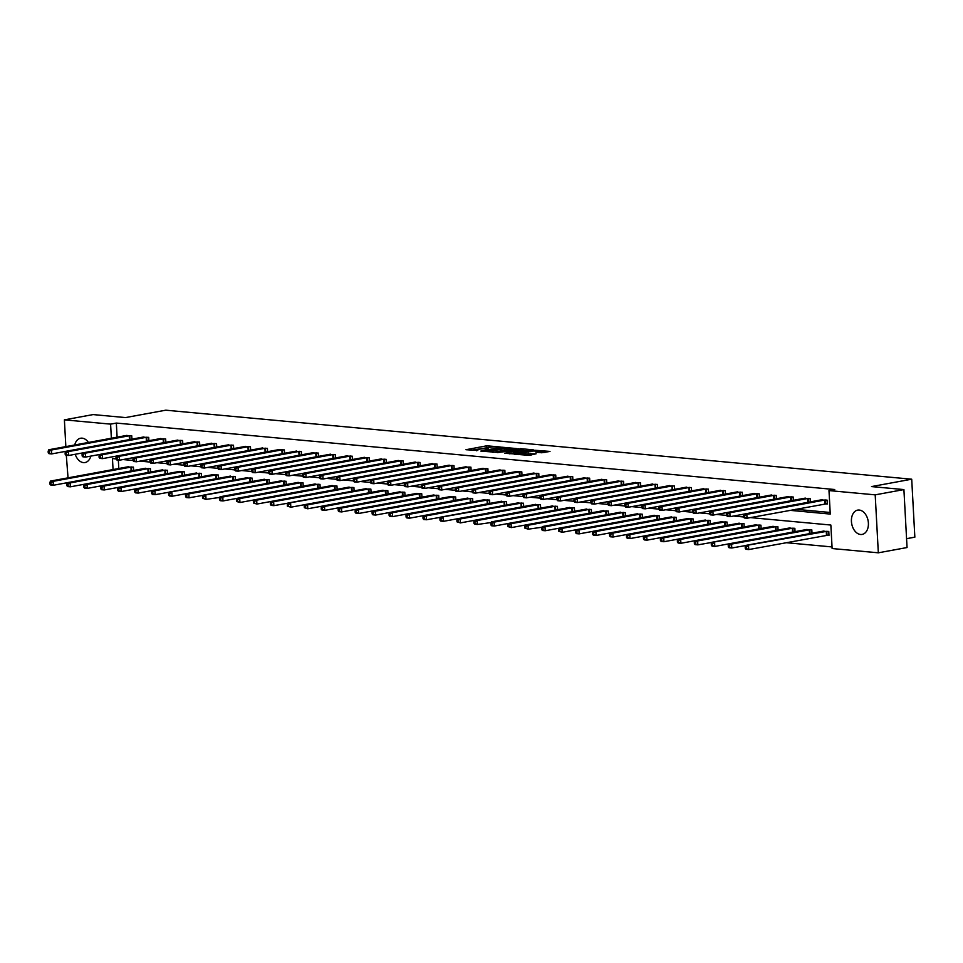 <?xml version="1.0" encoding="UTF-8"?>
<svg xmlns="http://www.w3.org/2000/svg" width="963" height="963" viewBox="0 0 963 963"><rect width="100%" height="100%" fill="white"/><g stroke="black" fill="none" stroke-linecap="round" stroke-linejoin="round"><path stroke-width="1.44" d="M500.218 446.964L486.724 445.809L465.948 449.721L477.817 450.467A4.971 0.686 -3.1 0 1 476.456 450.07A4.971 0.686 -3.1 0 1 478.009 449.48L479.706 449.167A4.971 0.686 -3.1 0 1 486.724 448.83L488.301 448.541A4.971 0.686 -3.1 0 1 486.941 448.144A4.971 0.686 -3.1 0 1 488.494 447.554L490.191 447.253A4.971 0.686 -3.1 0 1 497.209 446.904L500.218 446.964M860.573 534.489A12.35 8.342 79.6 0 1 851.533 522.632A12.35 8.342 79.6 0 1 857.684 510.113A12.35 8.342 79.6 0 1 859.249 510.053A12.35 8.342 79.6 0 1 868.289 521.91A12.35 8.342 79.6 0 1 862.138 534.417A12.35 8.342 79.6 0 1 860.573 534.489M90.823 456.101A12.35 8.342 79.6 0 1 85.045 462.541A12.35 8.342 79.6 0 1 83.48 462.613A12.35 8.342 79.6 0 1 75.21 454.283M74.729 444.99A12.35 8.342 79.6 0 1 80.579 438.237A12.35 8.342 79.6 0 1 82.156 438.165A12.35 8.342 79.6 0 1 88.452 442.462M541.639 452.766L550.005 451.43L534.79 450.251L514.013 454.163L529.229 455.343L536.162 453.778L518.166 453.97L532.828 451.033L539.834 451.069L535.825 452.153L541.639 452.766M65.845 446.615L64.389 419.856L93.11 414.584L125.503 417.581L165.708 410.19L911.708 479.201L871.515 486.58L903.908 489.577L875.198 494.85L878.328 552.81L832.128 548.537L830.852 525.04L750.502 517.6M64.389 419.856L110.601 424.129L111.359 438.261M790.021 510.342L830.262 514.073L828.987 490.576L834.728 489.517L116.342 423.07L110.601 424.129M828.987 490.576L875.198 494.85M516.337 448.541L501.603 447.181L480.826 451.093L496.041 452.273L516.337 448.541M520.393 448.614L533.418 449.902L512.641 453.802L504.624 453.296L513.833 451.418L509.824 450.961L497.233 452.634L518.202 448.722L520.429 449.155M906.568 538.678L914.85 537.161L911.708 479.201M116.342 423.07L117.101 437.202M795.763 509.295L830.178 512.472M125.25 435.709L131.738 435.794L131.919 439.164M142.199 437.286L148.699 437.358L148.88 440.741M159.16 438.851L165.66 438.935L165.841 442.306M176.121 440.416L182.621 440.5L182.801 443.871M193.082 441.981L199.582 442.065L199.762 445.448M210.042 443.558L216.543 443.642L216.723 447.013M227.003 445.123L233.503 445.207L233.684 448.577M243.964 446.688L250.452 446.772L250.645 450.154M260.925 448.264L267.413 448.349L267.606 451.719M277.886 449.829L284.374 449.914L284.554 453.284M294.847 451.394L301.335 451.478L301.515 454.861M311.807 452.971L318.296 453.055L318.476 456.426M328.756 454.536L335.256 454.62L335.437 457.991M345.717 456.101L352.217 456.185L352.398 459.556M362.678 457.678L369.178 457.762L369.359 461.133M379.639 459.243L386.139 459.327L386.319 462.697M396.6 460.808L403.1 460.892L403.28 464.262M413.56 462.384L420.049 462.457L420.241 465.839M430.521 463.949L437.009 464.034L437.202 467.404M447.482 465.514L453.97 465.598L454.151 468.969M464.443 467.091L470.931 467.163L471.112 470.546M481.404 468.656L487.892 468.74L488.072 472.111M498.353 470.221L504.853 470.305L505.033 473.676M515.313 471.786L521.814 471.87L521.994 475.253M532.274 473.363L538.774 473.447L538.955 476.817M549.235 474.928L555.735 475.012L555.916 478.382M566.196 476.492L572.696 476.577L572.877 479.959M583.157 478.069L589.645 478.154L589.838 481.524M600.118 479.634L606.606 479.718L606.798 483.089M617.078 481.199L623.567 481.283L623.747 484.666M634.039 482.776L640.527 482.86L640.708 486.231M651 484.341L657.488 484.425L657.669 487.796M667.949 485.906L674.449 485.99L674.63 489.36M684.91 487.483L691.41 487.567L691.59 490.937M701.871 489.048L708.371 489.132L708.551 492.502M718.831 490.612L725.332 490.697L725.512 494.067M735.792 492.189L742.292 492.262L742.473 495.644M752.753 493.754L759.241 493.838L759.434 497.209M769.714 495.319L776.202 495.403L776.395 498.774M786.675 496.896L793.163 496.968L793.343 500.351M803.636 498.461L810.124 498.545L810.304 501.916M825.532 503.866L827.301 504.022L827.085 500.11L820.596 500.026M786.169 542.699L832.044 546.936M118.341 460.085L118.798 468.536M126.947 467.043L133.436 467.127L133.616 470.498M143.896 468.608L150.397 468.692L150.577 472.063M160.857 470.173L167.357 470.257L167.538 473.64M177.818 471.75L184.318 471.834L184.499 475.204M194.779 473.315L201.279 473.399L201.46 476.769M211.74 474.879L218.24 474.964L218.42 478.346M228.7 476.456L235.189 476.541L235.381 479.911M245.661 478.021L252.15 478.105L252.342 481.476M262.622 479.586L269.11 479.67L269.291 483.041M279.583 481.163L286.071 481.247L286.252 484.618M296.544 482.728L303.032 482.812L303.213 486.183M313.493 484.293L319.993 484.377L320.173 487.747M330.453 485.87L336.954 485.954L337.134 489.324M347.414 487.434L353.915 487.519L354.095 490.889M364.375 488.999L370.875 489.084L371.056 492.454M381.336 490.576L387.836 490.649L388.017 494.031M398.297 492.141L404.797 492.225L404.978 495.596M415.258 493.706L421.746 493.79L421.938 497.161M432.218 495.271L438.707 495.355L438.887 498.738M449.179 496.848L455.668 496.932L455.848 500.303M466.14 498.413L472.628 498.497L472.809 501.867M483.089 499.978L489.589 500.062L489.77 503.444M500.05 501.554L506.55 501.639L506.731 505.009M517.011 503.119L523.511 503.204L523.691 506.574M533.971 504.684L540.472 504.768L540.652 508.151M550.932 506.261L557.433 506.345L557.613 509.716M567.893 507.826L574.393 507.91L574.574 511.281M584.854 509.391L591.342 509.475L591.535 512.846M601.815 510.968L608.303 511.052L608.484 514.423M618.776 512.533L625.264 512.617L625.444 515.987M635.736 514.098L642.225 514.182L642.405 517.552M652.685 515.674L659.186 515.759L659.366 519.129M669.646 517.239L676.146 517.324L676.327 520.694M686.607 518.804L693.107 518.888L693.288 522.259M703.568 520.381L710.068 520.453L710.249 523.836M720.529 521.946L727.029 522.03L727.209 525.401M737.489 523.511L743.99 523.595L744.17 526.966M754.45 525.076L760.939 525.16L761.131 528.543M771.411 526.653L777.899 526.737L778.08 530.107M788.372 528.218L794.86 528.302L795.041 531.672M805.333 529.782L811.821 529.867L812.002 533.249M827.229 535.187L828.999 535.356L828.782 531.444L822.282 531.359M68.036 477.853L66.315 455.27M903.908 489.577L907.05 547.538L878.328 552.81M116.066 458.918L112.466 458.593L113.056 469.595M743.568 516.962L733.541 516.036M726.608 515.398L716.58 514.459M709.647 513.821L699.62 512.894M692.686 512.256L682.659 511.329M675.725 510.691L665.698 509.764M658.776 509.114L648.737 508.187M641.815 507.549L631.776 506.622M624.855 505.984L614.827 505.057M607.894 504.407L597.867 503.48M590.933 502.842L580.906 501.916M573.972 501.278L563.945 500.351M557.011 499.701L546.984 498.774M540.05 498.136L530.023 497.209M523.09 496.571L513.062 495.644M506.129 494.994L496.101 494.067M489.18 493.429L479.141 492.502M472.219 491.864L462.18 490.937M455.258 490.287L445.231 489.36M438.297 488.723L428.27 487.796M421.337 487.158L411.309 486.231M404.376 485.593L394.349 484.654M387.415 484.016L377.388 483.089M370.454 482.451L360.427 481.524M353.493 480.886L343.466 479.959M336.532 479.309L326.505 478.382M319.584 477.744L309.544 476.817M302.623 476.179L292.583 475.253M285.662 474.603L275.635 473.676M268.701 473.038L258.674 472.111M251.74 471.473L241.713 470.546M234.779 469.896L224.752 468.969M217.819 468.331L207.791 467.404M200.858 466.766L190.83 465.839M183.897 465.189L173.87 464.262M166.936 463.624L156.909 462.697M149.987 462.059L139.948 461.133M133.026 460.483L122.987 459.556M489.734 447.338L471.027 450.275M511.822 449.372L506.357 448.866M503.396 447.47L484.052 450.816L485.557 451.178A4.971 0.686 -3.1 0 0 492.575 450.828L504.756 448.589A4.971 0.686 -3.1 0 0 506.309 448.012A4.971 0.686 -3.1 0 0 504.949 447.614L503.396 447.47M506.309 448.012L506.394 449.577A4.971 0.686 -3.1 0 1 504.841 450.166L493.116 452.309M523.234 450.431L528.41 450.913M509.716 453.85L513.917 452.983L513.833 451.418M521.886 450.034L523.186 449.54L516.168 449.504L510.98 450.552L514.976 451.009L521.886 450.034L521.97 451.599L523.27 451.105L523.186 449.54M521.97 451.599L513.881 452.466M531.588 454.909L526.304 455.379M545.01 452.441L539.882 451.972M128.669 466.682L50.461 481.079L53.182 481.331L53.386 485.256L67.41 482.68M51.015 484.269L53.386 485.256L50.678 485.003L49.932 484.172L51.015 484.269L50.931 482.704L49.847 482.607L49.932 484.172M50.931 482.704L53.182 481.331L131.678 466.959M49.847 482.607L50.461 481.079M129.981 435.637L51.484 450.01L48.764 449.757L126.972 435.36M143.932 436.925L51.689 453.922L48.981 453.669L48.234 452.839L49.318 452.947L49.233 451.382L48.15 451.274L48.234 452.839M49.233 451.382L51.484 450.01L51.689 453.922L49.318 452.947M48.764 449.757L48.15 451.274M145.63 468.247L67.422 482.656L70.143 482.908L70.347 486.821L84.371 484.245M67.976 485.846L70.347 486.821L67.627 486.568L66.892 485.737L67.976 485.846L67.892 484.281L66.808 484.172L66.892 485.737M67.892 484.281L70.143 482.908L148.639 468.536M66.808 484.172L67.422 482.656M162.591 469.824L84.383 484.22L87.103 484.473L87.308 488.385L101.332 485.809M84.937 487.41L87.308 488.385L84.588 488.133L83.853 487.314L84.937 487.41L84.852 485.846L83.769 485.749L83.853 487.314M84.852 485.846L87.103 484.473L165.6 470.1M83.769 485.749L84.383 484.22M65.111 452.851L65.725 451.322L68.445 451.575L68.65 455.487L65.941 455.234L65.195 454.416L66.278 454.512L66.194 452.947L65.111 452.851L65.195 454.416M146.942 437.202L68.445 451.575L66.194 452.947M160.893 438.49L68.65 455.487L66.278 454.512M82.072 454.416L82.686 452.887L85.406 453.14L85.611 457.064L82.89 456.811L82.156 455.981L83.239 456.077L83.155 454.512L82.072 454.416L82.156 455.981M163.903 438.767L85.406 453.14L83.155 454.512M99.634 454.488L85.611 457.064L83.239 456.077M179.551 471.389L101.344 485.785L104.052 486.038L104.269 489.95L118.293 487.386M101.897 488.975L104.269 489.95L101.548 489.71L100.814 488.879L101.897 488.975L101.813 487.41L100.73 487.314L100.814 488.879M101.813 487.41L104.052 486.038L182.561 471.665M100.73 487.314L101.344 485.785M196.512 472.953L118.305 487.362L121.013 487.603L121.23 491.527L135.253 488.951M118.858 490.552L121.23 491.527L118.509 491.274L117.775 490.444L118.858 490.552L118.774 488.987L117.691 488.879L117.775 490.444M118.774 488.987L121.013 487.603L199.522 473.23M117.691 488.879L118.305 487.362M213.473 474.53L135.253 488.927L137.974 489.18L138.191 493.092L152.214 490.516M135.819 492.117L138.191 493.092L135.47 492.839L134.736 492.021L135.819 492.117L135.735 490.552L134.639 490.456L134.736 492.021M135.735 490.552L137.974 489.18L216.47 474.807M134.639 490.456L135.253 488.927M180.863 440.344L102.367 454.717L99.646 454.464L177.854 440.055M194.815 441.632L102.572 458.629L99.851 458.376L99.117 457.545L100.2 457.654L100.116 456.089L99.033 455.981L99.117 457.545M100.116 456.089L102.367 454.717L102.572 458.629L100.2 457.654M99.646 454.464L99.033 455.981M115.993 457.557L116.607 456.029L119.316 456.281L119.532 460.194L116.812 459.941L116.078 459.122L117.161 459.219L117.077 457.654L115.993 457.557L116.078 459.122M197.824 441.909L119.316 456.281L117.077 457.654M211.776 443.197L119.532 460.194L117.161 459.219M132.954 459.122L133.568 457.594L136.277 457.846L136.493 461.771L133.773 461.518L133.038 460.687L134.122 460.783L134.038 459.219L132.954 459.122L133.038 460.687M214.773 443.474L136.277 457.846L134.038 459.219M228.737 444.762L136.493 461.771L134.122 460.783M149.903 460.687L150.517 459.17L153.237 459.423L153.454 463.335L150.734 463.083L149.987 462.252L151.083 462.36L150.998 460.796L149.903 460.687L149.987 462.252M231.734 445.038L153.237 459.423L150.998 460.796M167.466 460.759L153.454 463.335L151.083 462.36M248.695 446.615L170.198 460.988L167.478 460.735L245.697 446.338M262.658 447.903L170.415 464.9L167.694 464.648L166.948 463.829L168.043 463.925L167.959 462.36L166.864 462.264L166.948 463.829M167.959 462.36L170.198 460.988L170.415 464.9L168.043 463.925M167.478 460.735L166.864 462.264M183.825 463.829L184.439 462.3L187.159 462.553L187.376 466.465L184.655 466.224L183.909 465.394L185.004 465.49L184.92 463.925L183.825 463.829L183.909 465.394M265.656 448.18L187.159 462.553L184.92 463.925M201.387 463.901L187.376 466.465L185.004 465.49M282.616 449.745L204.12 464.118L201.399 463.877L279.619 449.468M218.348 465.466L204.337 468.042L201.616 467.789L200.87 466.959L201.953 467.067L201.869 465.502L200.786 465.394L200.87 466.959M201.869 465.502L204.12 464.118L204.337 468.042L201.953 467.067M201.399 463.877L200.786 465.394M299.577 451.322L221.081 465.695L218.36 465.442L296.568 451.045M235.309 467.031L221.285 469.607L218.577 469.354L217.831 468.536L218.914 468.632L218.83 467.067L217.746 466.971L217.831 468.536M218.83 467.067L221.081 465.695L221.285 469.607L218.914 468.632M218.36 465.442L217.746 466.971M316.538 452.887L238.042 467.26L235.321 467.007L313.529 452.61M252.27 468.608L238.246 471.172L235.538 470.931L234.791 470.1L235.875 470.197L235.791 468.632L234.707 468.536L234.791 470.1M235.791 468.632L238.042 467.26L238.246 471.172L235.875 470.197M235.321 467.007L234.707 468.536M333.499 454.452L255.002 468.825L252.282 468.584L330.49 454.175M269.231 470.173L255.207 472.749L252.487 472.496L251.752 471.665L252.836 471.774L252.751 470.209L251.668 470.1L251.752 471.665M252.751 470.209L255.002 468.825L255.207 472.749L252.836 471.774M252.282 468.584L251.668 470.1M350.46 456.029L271.963 470.401L269.243 470.149L347.45 455.752M286.192 471.738L272.168 474.314L269.447 474.061L268.713 473.242L269.796 473.339L269.712 471.774L268.629 471.665L268.713 473.242M269.712 471.774L271.963 470.401L272.168 474.314L269.796 473.339M269.243 470.149L268.629 471.665M367.421 457.594L288.912 471.966L286.204 471.714L364.411 457.317M303.152 473.315L289.129 475.878L286.408 475.626L285.674 474.807L286.757 474.903L286.673 473.339L285.59 473.242L285.674 474.807M286.673 473.339L288.912 471.966L289.129 475.878L286.757 474.903M286.204 471.714L285.59 473.242M384.369 459.158L305.873 473.531L303.164 473.278L381.372 458.882M398.333 460.458L306.09 477.455L303.369 477.203L302.635 476.372L303.718 476.48L303.634 474.903L302.551 474.807L302.635 476.372M303.634 474.903L305.873 473.531L306.09 477.455L303.718 476.48M303.164 473.278L302.551 474.807M319.499 476.372L320.113 474.855L322.834 475.108L323.05 479.02L320.33 478.767L319.584 477.949L320.679 478.045L320.595 476.48L319.499 476.372L319.584 477.949M401.33 460.735L322.834 475.108L320.595 476.48M415.294 462.023L323.05 479.02L320.679 478.045M336.46 477.949L337.074 476.42L339.795 476.673L340.011 480.585L337.291 480.332L336.544 479.514L337.64 479.61L337.556 478.045L336.46 477.949L336.544 479.514M418.291 462.3L339.795 476.673L337.556 478.045M432.255 463.588L340.011 480.585L337.64 479.61M353.421 479.514L354.035 477.985L356.755 478.238L356.972 482.162L354.252 481.909L353.505 481.079L354.601 481.187L354.516 479.61L353.421 479.514L353.505 481.079M435.252 463.865L356.755 478.238L354.516 479.61M449.215 465.165L356.972 482.162L354.601 481.187M370.382 481.079L370.996 479.562L373.716 479.815L373.933 483.727L371.212 483.474L370.466 482.644L371.549 482.752L371.465 481.187L370.382 481.079L370.466 482.644M452.213 465.442L373.716 479.815L371.465 481.187M466.164 466.73L373.933 483.727L371.549 482.752M387.343 482.656L387.957 481.127L390.677 481.38L390.882 485.292L388.173 485.039L387.427 484.22L388.51 484.317L388.426 482.752L387.343 482.656L387.427 484.22M469.174 467.007L390.677 481.38L388.426 482.752M404.905 482.716L390.882 485.292L388.51 484.317M486.134 468.572L407.638 482.945L404.917 482.692L483.125 468.295M500.086 469.86L407.843 486.869L405.134 486.616L404.388 485.785L405.471 485.882L405.387 484.317L404.304 484.22L404.388 485.785M405.387 484.317L407.638 482.945L407.843 486.869L405.471 485.882M404.917 482.692L404.304 484.22M230.434 476.095L152.214 490.492L154.935 490.745L155.151 494.657L250.392 477.937M152.78 493.682L155.151 494.657L152.431 494.416L151.685 493.586L152.78 493.682L152.696 492.117L151.6 492.021L151.685 493.586M152.696 492.117L154.935 490.745L233.431 476.372M151.6 492.021L152.214 490.492M169.657 493.694L168.561 493.586L168.645 495.151L169.741 495.259L169.657 493.694L171.896 492.31L172.112 496.234L186.124 493.658M169.741 495.259L172.112 496.234L169.392 495.981L168.645 495.151M247.395 477.66L169.175 492.069L168.561 493.586M264.356 479.237L186.136 493.634L188.856 493.887L189.073 497.799L284.314 481.079M186.702 496.824L189.073 497.799L186.353 497.546L185.606 496.727L186.702 496.824L186.605 495.259L185.522 495.151L185.606 496.727M186.605 495.259L188.856 493.887L267.353 479.514M185.522 495.151L186.136 493.634M203.566 496.824L202.483 496.727L202.567 498.292L203.65 498.389L203.566 496.824L205.817 495.451L206.022 499.364L222.778 497.016L301.275 482.644M203.65 498.389L206.022 499.364L202.567 498.292M281.316 480.802L203.097 495.199L202.483 496.727M220.527 498.389L219.444 498.292L219.528 499.857L220.611 499.966L220.527 498.389L222.778 497.016L222.983 500.941L237.006 498.365L239.739 498.593L318.235 484.22M220.611 499.966L222.983 500.941L220.274 500.688L219.528 499.857M298.265 482.367L220.058 496.764L219.444 498.292M237.488 499.966L236.404 499.857L236.489 501.434L237.572 501.53L237.488 499.966L239.739 498.593L239.943 502.505L253.967 499.929L256.7 500.158L335.196 485.785M237.572 501.53L239.943 502.505L236.489 501.434M315.226 483.944L237.018 498.34L236.404 499.857M254.449 501.53L253.365 501.434L253.45 502.999L254.533 503.095L254.449 501.53L256.7 500.158L256.904 504.07L270.928 501.494M254.533 503.095L256.904 504.07L253.45 502.999M332.187 485.508L253.979 499.905L253.365 501.434M349.148 487.073L270.94 501.47L273.648 501.723L273.865 505.647L369.118 488.927M271.494 504.672L273.865 505.647L271.145 505.394L270.41 504.564L271.494 504.672L271.41 503.095L270.326 502.999L270.41 504.564M271.41 503.095L273.648 501.723L352.157 487.35M270.326 502.999L270.94 501.47M288.37 504.672L287.287 504.564L287.371 506.141L288.455 506.237L288.37 504.672L290.609 503.3L290.826 507.212L304.85 504.636L307.57 504.865L386.067 490.492M288.455 506.237L290.826 507.212L287.371 506.141M366.109 488.65L287.901 503.047L287.287 504.564M305.331 506.237L304.236 506.141L304.332 507.706L305.415 507.802L305.331 506.237L307.57 504.865L307.787 508.777L321.811 506.201L324.531 506.43L403.028 492.057M305.415 507.802L307.787 508.777L304.332 507.706M383.069 490.215L304.85 504.612L304.236 506.141M322.292 507.802L321.197 507.706L321.281 509.271L322.376 509.379L322.292 507.802L324.531 506.43L324.748 510.354L338.759 507.778M322.376 509.379L324.748 510.354L322.027 510.101L321.281 509.271M400.03 491.78L321.811 506.177L321.197 507.706M416.991 493.345L338.771 507.754L341.492 508.007L341.709 511.919L355.72 509.343M339.337 510.944L341.709 511.919L338.988 511.666L338.242 510.835L339.337 510.944L339.253 509.379L338.157 509.271L338.242 510.835M339.253 509.379L341.492 508.007L419.988 493.634M338.157 509.271L338.771 507.754M433.952 494.922L355.732 509.319L358.453 509.571L358.669 513.484L372.681 510.908M356.298 512.509L358.669 513.484L355.949 513.231L355.203 512.412L356.298 512.509L356.202 510.944L355.118 510.847L355.203 512.412M356.202 510.944L358.453 509.571L436.949 495.199M355.118 510.847L355.732 509.319M450.913 496.487L372.693 510.884L375.414 511.136L375.618 515.061L389.642 512.485M373.247 514.073L375.618 515.061L372.91 514.808L372.163 513.977L373.247 514.073L373.163 512.509L372.079 512.412L372.163 513.977M373.163 512.509L375.414 511.136L453.91 496.764M372.079 512.412L372.693 510.884M467.862 498.052L389.654 512.46L392.374 512.713L392.579 516.625L406.603 514.049M390.208 515.65L392.579 516.625L389.871 516.373L389.124 515.542L390.208 515.65L390.123 514.086L389.04 513.977L389.124 515.542M390.123 514.086L392.374 512.713L470.871 498.34M389.04 513.977L389.654 512.46M484.822 499.628L406.615 514.025L409.335 514.278L409.54 518.19L423.564 515.614M407.168 517.215L409.54 518.19L406.831 517.938L406.085 517.119L407.168 517.215L407.084 515.65L406.001 515.554L406.085 517.119M407.084 515.65L409.335 514.278L487.832 499.905M406.001 515.554L406.615 514.025M501.783 501.193L423.576 515.59L426.296 515.843L426.501 519.755L521.753 503.035M424.129 518.78L426.501 519.755L423.78 519.514L423.046 518.684L424.129 518.78L424.045 517.215L422.962 517.119L423.046 518.684M424.045 517.215L426.296 515.843L504.793 501.47M422.962 517.119L423.576 515.59M441.006 518.792L439.922 518.684L440.007 520.249L441.09 520.357L441.006 518.792L443.245 517.408L443.462 521.332L457.485 518.756L460.206 518.985L538.714 504.612M441.09 520.357L443.462 521.332L440.741 521.079L440.007 520.249M518.744 502.758L440.536 517.167L439.922 518.684M457.967 520.357L456.883 520.261L456.968 521.826L458.051 521.922L457.967 520.357L460.206 518.985L460.422 522.897L474.446 520.321L477.166 520.55L555.663 506.177M458.051 521.922L460.422 522.897L456.968 521.826M535.705 504.335L457.497 518.732L456.883 520.261M474.928 521.922L473.832 521.826L473.928 523.391L475.012 523.487L474.928 521.922L477.166 520.55L477.383 524.462L494.127 522.115L572.624 507.742M475.012 523.487L477.383 524.462L474.663 524.221L473.928 523.391M552.666 505.9L474.446 520.297L473.832 521.826M421.264 485.785L421.878 484.269L424.599 484.521L424.803 488.434L422.083 488.181L421.349 487.35L422.432 487.459L422.348 485.894L421.264 485.785L421.349 487.35M503.095 470.149L424.599 484.521L422.348 485.894M517.047 471.437L424.803 488.434L422.432 487.459M438.225 487.362L438.839 485.834L441.56 486.086L441.764 489.998L439.044 489.746L438.309 488.927L439.393 489.023L439.309 487.459L438.225 487.362L438.309 488.927M520.056 471.714L441.56 486.086L439.309 487.459M534.008 473.002L441.764 489.998L439.393 489.023M455.186 488.927L455.8 487.398L458.508 487.651L458.725 491.575L456.005 491.323L455.27 490.492L456.354 490.588L456.269 489.023L455.186 488.927L455.27 490.492M537.017 473.278L458.508 487.651L456.269 489.023M472.749 488.999L458.725 491.575L456.354 490.588M553.966 474.843L475.469 489.228L472.761 488.975L550.968 474.566M489.71 490.564L475.686 493.14L472.965 492.887L472.231 492.057L473.315 492.165L473.23 490.6L472.147 490.492L472.231 492.057M473.23 490.6L475.469 489.228L475.686 493.14L473.315 492.165M472.761 488.975L472.147 490.492M491.888 523.499L490.793 523.391L490.877 524.955L491.973 525.064L491.888 523.499L494.127 522.115L494.344 526.039L508.356 523.463L511.088 523.691L589.585 509.319M491.973 525.064L494.344 526.039L491.624 525.786L490.877 524.955M569.627 507.465L491.407 521.874L490.793 523.391M508.849 525.064L507.754 524.955L507.838 526.532L508.933 526.629L508.849 525.064L511.088 523.691L511.305 527.604L525.317 525.028L528.049 525.256L606.546 510.884M508.933 526.629L511.305 527.604L507.838 526.532M586.587 509.042L508.368 523.439L507.754 524.955M525.798 526.629L524.715 526.532L524.799 528.097L525.894 528.193L525.798 526.629L528.049 525.256L528.266 529.169L545.01 526.821L623.506 512.448M525.894 528.193L528.266 529.169L524.799 528.097M603.548 510.607L525.329 525.004L524.715 526.532M542.759 528.193L541.675 528.097L541.76 529.662L542.843 529.77L542.759 528.193L545.01 526.821L545.214 530.745L559.238 528.169L561.971 528.398L640.467 514.025M542.843 529.77L545.214 530.745L542.506 530.493L541.76 529.662M620.509 512.172L542.289 526.568L541.675 528.097M559.72 529.77L558.636 529.662L558.721 531.239L559.804 531.335L559.72 529.77L561.971 528.398L562.175 532.31L576.199 529.734M559.804 531.335L562.175 532.31L558.721 531.239M637.458 513.748L559.25 528.145L558.636 529.662M654.419 515.313L576.211 529.71L578.932 529.963L579.136 533.875L593.16 531.311M576.765 532.9L579.136 533.875L576.428 533.622L575.681 532.804L576.765 532.9L576.681 531.335L575.597 531.239L575.681 532.804M576.681 531.335L578.932 529.963L657.428 515.59M575.597 531.239L576.211 529.71M671.38 516.878L593.172 531.275L595.892 531.528L596.097 535.452L610.121 532.876M593.726 534.477L596.097 535.452L593.377 535.199L592.642 534.369L593.726 534.477L593.641 532.9L592.558 532.804L592.642 534.369M593.641 532.9L595.892 531.528L674.389 517.155M592.558 532.804L593.172 531.275M688.34 518.455L610.133 532.852L612.841 533.105L613.058 537.017L627.082 534.441M610.686 536.042L613.058 537.017L610.337 536.764L609.603 535.946L610.686 536.042L610.602 534.477L609.519 534.369L609.603 535.946M610.602 534.477L612.841 533.105L691.35 518.732M609.519 534.369L610.133 532.852M570.927 476.42L492.43 490.793L489.71 490.54L567.929 476.143M506.67 492.129L492.647 494.705L489.926 494.452L489.18 493.634L490.275 493.73L490.191 492.165L489.096 492.069L489.18 493.634M490.191 492.165L492.43 490.793L492.647 494.705L490.275 493.73M489.71 490.54L489.096 492.069M587.887 477.985L509.391 492.358L506.67 492.105L584.89 477.708M523.619 493.706L509.608 496.27L506.887 496.029L506.141 495.199L507.236 495.295L507.152 493.73L506.057 493.634L506.141 495.199M507.152 493.73L509.391 492.358L509.608 496.27L507.236 495.295M506.67 492.105L506.057 493.634M604.848 479.55L526.352 493.923L523.631 493.682L601.851 479.273M540.58 495.271L526.568 497.847L523.848 497.594L523.102 496.764L524.197 496.872L524.113 495.307L523.017 495.199L523.102 496.764M524.113 495.307L526.352 493.923L526.568 497.847L524.197 496.872M523.631 493.682L523.017 495.199M621.809 481.127L543.313 495.5L540.592 495.247L618.812 480.85M557.541 496.836L543.529 499.412L540.809 499.159L540.062 498.34L541.146 498.437L541.062 496.872L539.978 496.776L540.062 498.34M541.062 496.872L543.313 495.5L543.529 499.412L541.146 498.437M540.592 495.247L539.978 496.776M638.77 482.692L560.273 497.064L557.553 496.812L635.761 482.415M652.721 483.98L560.478 500.977L557.77 500.736L557.023 499.905L558.107 500.002L558.022 498.437L556.939 498.34L557.023 499.905M558.022 498.437L560.273 497.064L560.478 500.977L558.107 500.002M557.553 496.812L556.939 498.34M573.9 499.905L574.514 498.389L577.234 498.629L577.439 502.554L574.73 502.301L573.984 501.47L575.067 501.579L574.983 500.014L573.9 499.905L573.984 501.47M655.731 484.257L577.234 498.629L574.983 500.014M669.682 485.557L577.439 502.554L575.067 501.579M590.861 501.47L591.475 499.953L594.195 500.206L594.4 504.118L591.679 503.866L590.945 503.047L592.028 503.143L591.944 501.579L590.861 501.47L590.945 503.047M672.692 485.834L594.195 500.206L591.944 501.579M686.643 487.122L594.4 504.118L592.028 503.143M607.822 503.047L608.435 501.518L611.156 501.771L611.361 505.683L608.64 505.431L607.906 504.612L608.989 504.708L608.905 503.143L607.822 503.047L607.906 504.612M689.652 487.398L611.156 501.771L608.905 503.143M703.604 488.686L611.361 505.683L608.989 504.708M705.301 520.02L627.094 534.417L629.802 534.67L630.019 538.582L644.042 536.006M627.647 537.607L630.019 538.582L627.298 538.329L626.564 537.51L627.647 537.607L627.563 536.042L626.48 535.946L626.564 537.51M627.563 536.042L629.802 534.67L708.311 520.297M626.48 535.946L627.094 534.417M624.782 504.612L625.396 503.083L628.105 503.336L628.321 507.26L625.601 507.007L624.867 506.177L625.95 506.285L625.866 504.708L624.782 504.612L624.867 506.177M706.613 488.963L628.105 503.336L625.866 504.708M642.345 504.684L628.321 507.26L625.95 506.285M722.262 521.585L644.042 535.982L646.763 536.235L646.98 540.159L661.003 537.583M644.608 539.184L646.98 540.159L644.259 539.906L643.525 539.075L644.608 539.184L644.524 537.607L643.428 537.51L643.525 539.075M644.524 537.607L646.763 536.235L725.259 521.862M643.428 537.51L644.042 535.982M723.562 490.54L645.066 504.913L642.357 504.66L720.565 490.263M737.526 491.828L645.282 508.825L642.562 508.572L641.827 507.754L642.911 507.85L642.827 506.285L641.743 506.177L641.827 507.754M642.827 506.285L645.066 504.913L645.282 508.825L642.911 507.85M642.357 504.66L641.743 506.177M739.223 523.15L661.003 537.559L663.724 537.811L663.94 541.724L677.952 539.148M661.569 540.749L663.94 541.724L661.22 541.471L660.474 540.64L661.569 540.749L661.485 539.184L660.389 539.075L660.474 540.64M661.485 539.184L663.724 537.811L742.22 523.439M660.389 539.075L661.003 537.559M658.692 507.754L659.306 506.225L662.026 506.478L662.243 510.39L659.523 510.137L658.776 509.319L659.872 509.415L659.787 507.85L658.692 507.754L658.776 509.319M740.523 492.105L662.026 506.478L659.787 507.85M754.486 493.393L662.243 510.39L659.872 509.415M756.184 524.727L677.964 539.124L680.685 539.376L680.901 543.288L694.913 540.712M678.53 542.313L680.901 543.288L678.181 543.036L677.434 542.217L678.53 542.313L678.446 540.749L677.35 540.652L677.434 542.217M678.446 540.749L680.685 539.376L759.181 525.004M677.35 540.652L677.964 539.124M675.653 509.319L676.267 507.79L678.987 508.043L679.204 511.967L676.483 511.714L675.737 510.884L676.833 510.992L676.748 509.415L675.653 509.319L675.737 510.884M757.484 493.67L678.987 508.043L676.748 509.415M771.447 494.97L679.204 511.967L676.833 510.992M773.145 526.292L694.925 540.688L697.645 540.941L697.862 544.865L793.103 528.145M695.491 543.878L697.862 544.865L695.142 544.613L694.395 543.782L695.491 543.878L695.394 542.313L694.311 542.217L694.395 543.782M695.394 542.313L697.645 540.941L776.142 526.568M694.311 542.217L694.925 540.688M692.614 510.884L693.228 509.367L695.948 509.62L696.165 513.532L693.444 513.279L692.698 512.46L693.793 512.557L693.709 510.992L692.614 510.884L692.698 512.46M774.445 495.247L695.948 509.62L693.709 510.992M710.176 510.956L696.165 513.532L693.793 512.557M712.355 543.89L711.272 543.782L711.356 545.347L712.439 545.455L712.355 543.89L714.606 542.518L714.823 546.43L728.835 543.854M712.439 545.455L714.823 546.43L712.102 546.177L711.356 545.347M790.105 527.856L711.886 542.265L711.272 543.782M791.405 496.812L712.909 511.184L710.188 510.932L788.408 496.535M805.357 498.1L713.126 515.097L710.405 514.844L709.659 514.025L710.742 514.122L710.658 512.557L709.575 512.46L709.659 514.025M710.658 512.557L712.909 511.184L713.126 515.097L710.742 514.122M710.188 510.932L709.575 512.46M807.054 529.433L728.847 543.83L731.567 544.083L731.772 547.995L827.024 531.275M729.4 547.02L731.772 547.995L729.063 547.742L728.317 546.924L729.4 547.02L729.316 545.455L728.233 545.359L728.317 546.924M729.316 545.455L731.567 544.083L810.064 529.71M728.233 545.359L728.847 543.83M726.535 514.025L727.149 512.497L729.87 512.749L730.074 516.674L727.366 516.421L726.62 515.59L727.703 515.687L727.619 514.122L726.535 514.025L726.62 515.59M808.366 498.377L729.87 512.749L727.619 514.122M744.098 514.098L730.074 516.674L727.703 515.687M746.277 547.02L745.193 546.924L745.278 548.489L746.361 548.585L746.277 547.02L748.528 545.648L748.733 549.56L828.974 535.007M746.361 548.585L748.733 549.56L746.024 549.319L745.278 548.489M824.015 530.998L745.807 545.395L745.193 546.924M825.327 499.953L746.831 514.326L744.11 514.073L822.318 499.665M827.277 503.673L747.035 518.238L744.327 517.986L743.58 517.155L744.664 517.263L744.58 515.699L743.496 515.59L743.58 517.155M744.58 515.699L746.831 514.326L747.035 518.238L744.664 517.263M744.11 514.073L743.496 515.59M486.809 447.374L486.724 445.809M488.999 447.265L488.915 445.7M492.659 452.273L492.575 450.828M504.841 450.166L504.756 448.589M513.423 453.164L513.339 451.599M515.061 452.574L514.976 451.009M517.263 452.466L517.179 450.901M538.582 452.49L538.534 451.551M525.244 455.282L525.172 454.006M528.663 454.945L528.579 453.38M530.866 454.837L530.782 453.272M131.149 470.955L130.932 467.055M131.654 470.859L131.45 466.983M129.752 435.661L129.957 439.525M129.235 435.733L129.451 439.622M148.109 472.52L147.893 468.632M148.615 472.424L148.398 468.56M165.07 474.085L164.854 470.197M165.576 474.001L165.359 470.125M146.713 437.226L146.918 441.102M146.195 437.298L146.412 441.186M163.662 438.791L163.879 442.667M163.156 438.863L163.373 442.763M182.031 475.662L181.814 471.762M182.537 475.566L182.32 471.689M198.992 477.227L198.775 473.327M199.497 477.13L199.281 473.266M215.941 478.792L215.736 474.903M216.458 478.707L216.242 474.831M180.623 440.368L180.839 444.232M180.117 440.44L180.334 444.328M197.584 441.933L197.8 445.809M197.078 442.005L197.295 445.893M214.544 443.498L214.761 447.374M214.039 443.57L214.243 447.47M231.505 445.075L231.71 448.939M231 445.135L231.204 449.035M248.466 446.639L248.671 450.515M247.96 446.712L248.165 450.6M265.427 448.204L265.632 452.08M264.921 448.276L265.126 452.177M282.388 449.781L282.592 453.645M281.882 449.841L282.087 453.742M299.349 451.346L299.553 455.21M298.831 451.418L299.048 455.306M316.309 452.911L316.514 456.787M315.792 452.983L316.008 456.883M333.258 454.476L333.475 458.352M332.753 454.548L332.969 458.448M350.219 456.053L350.436 459.917M349.713 456.125L349.93 460.013M367.18 457.618L367.397 461.494M366.674 457.69L366.891 461.578M384.141 459.182L384.357 463.059M383.635 459.255L383.852 463.155M401.102 460.759L401.306 464.623M400.596 460.832L400.801 464.72M418.062 462.324L418.267 466.2M417.557 462.396L417.761 466.285M435.023 463.889L435.228 467.765M434.518 463.961L434.722 467.862M451.984 465.466L452.189 469.33M451.478 465.538L451.683 469.426M468.945 467.031L469.15 470.907M468.427 467.103L468.644 470.991M485.906 468.596L486.11 472.472M485.388 468.668L485.605 472.568M232.902 480.368L232.697 476.468M233.407 480.272L233.202 476.396M249.862 481.933L249.658 478.033M250.368 481.837L250.163 477.961M266.823 483.498L266.619 479.61M267.329 483.402L267.124 479.538M283.784 485.063L283.579 481.175M284.29 484.979L284.085 481.103M300.745 486.64L300.528 482.74M301.25 486.544L301.046 482.668M317.706 488.205L317.489 484.317M318.211 488.109L317.995 484.245M334.667 489.77L334.45 485.882M335.172 489.686L334.955 485.809M351.627 491.347L351.411 487.447M352.133 491.25L351.916 487.374M368.588 492.912L368.372 489.023M369.094 492.815L368.877 488.951M385.537 494.476L385.332 490.588M386.055 494.392L385.838 490.516M402.498 496.053L402.293 492.153M403.003 495.957L402.799 492.081M419.459 497.618L419.254 493.73M419.964 497.522L419.76 493.658M436.42 499.183L436.215 495.295M436.925 499.099L436.721 495.223M453.38 500.76L453.176 496.86M453.886 500.664L453.681 496.788M470.341 502.325L470.125 498.437M470.847 502.229L470.642 498.365M487.302 503.89L487.085 500.002M487.808 503.805L487.591 499.929M504.263 505.467L504.046 501.567M504.768 505.37L504.552 501.494M521.224 507.032L521.007 503.131M521.729 506.935L521.513 503.071M538.185 508.596L537.968 504.708M538.69 508.512L538.473 504.636M555.133 510.173L554.929 506.273M555.651 510.077L555.434 506.201M502.855 470.173L503.071 474.037M502.349 470.245L502.566 474.133M519.815 471.738L520.032 475.614M519.31 471.81L519.526 475.698M536.776 473.302L536.993 477.179M536.271 473.375L536.487 477.275M553.737 474.879L553.954 478.743M553.231 474.952L553.448 478.84M572.094 511.738L571.89 507.838M572.6 511.642L572.395 507.766M589.055 513.303L588.85 509.415M589.561 513.207L589.356 509.343M606.016 514.868L605.811 510.98M606.521 514.784L606.317 510.908M622.977 516.445L622.772 512.545M623.482 516.349L623.278 512.472M639.938 518.01L639.721 514.122M640.443 517.913L640.239 514.049M656.898 519.575L656.682 515.687M657.404 519.49L657.187 515.614M673.859 521.152L673.643 517.251M674.365 521.055L674.148 517.179M690.82 522.716L690.603 518.828M691.326 522.62L691.109 518.756M570.698 476.444L570.903 480.32M570.192 476.516L570.397 480.405M587.659 478.009L587.863 481.885M587.153 478.081L587.358 481.982M604.62 479.586L604.824 483.45M604.114 479.646L604.319 483.546M621.58 481.151L621.785 485.015M621.075 481.223L621.279 485.111M638.541 482.716L638.746 486.592M638.024 482.788L638.24 486.688M655.502 484.281L655.707 488.157M654.984 484.353L655.201 488.253M672.451 485.858L672.668 489.722M671.945 485.93L672.162 489.818M689.412 487.422L689.628 491.299M688.906 487.495L689.123 491.383M707.781 524.281L707.564 520.393M708.287 524.197L708.07 520.321M706.373 488.987L706.589 492.863M705.867 489.06L706.084 492.96M724.73 525.858L724.525 521.958M725.247 525.762L725.031 521.886M723.333 490.564L723.55 494.428M722.828 490.636L723.044 494.525M741.691 527.423L741.486 523.535M742.196 527.327L741.992 523.463M740.294 492.129L740.499 496.005M739.789 492.201L739.993 496.089M758.651 528.988L758.447 525.1M759.157 528.904L758.952 525.028M757.255 493.694L757.46 497.57M756.749 493.766L756.954 497.666M775.612 530.565L775.408 526.665M776.118 530.469L775.913 526.592M774.216 495.271L774.421 499.135M773.71 495.343L773.915 499.231M792.573 532.13L792.368 528.242M793.079 532.033L792.874 528.169M791.177 496.836L791.381 500.712M790.671 496.908L790.876 500.796M809.534 533.695L809.317 529.806M810.039 533.61L809.835 529.734M808.138 498.401L808.342 502.277M807.632 498.473L807.837 502.373M826.495 535.284L826.278 531.371M827 535.223L826.796 531.299M825.098 499.978L825.303 503.89M824.581 500.05L824.797 503.962M486.977 448.854L486.941 448.144M476.492 450.78L476.456 450.07M539.918 452.61L539.834 451.069M518.202 454.632L518.166 453.97"/></g></svg>
